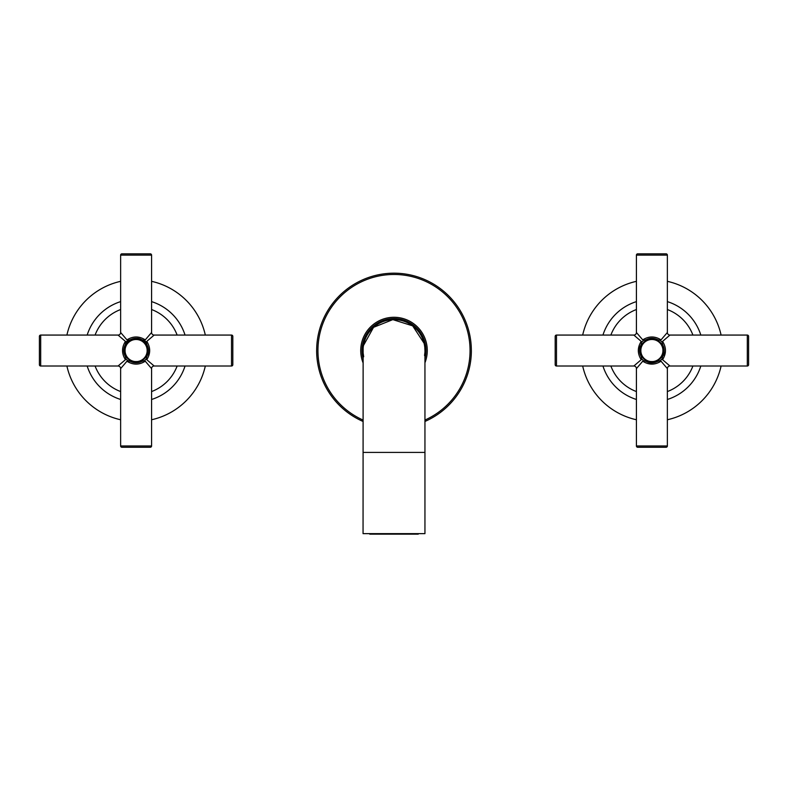 <?xml version="1.0" encoding="UTF-8"?>
<svg xmlns="http://www.w3.org/2000/svg" width="788" height="788" viewBox="0 0 788 788"><rect width="100%" height="100%" fill="white"/><g stroke="black" fill="none" stroke-linecap="round" stroke-linejoin="round"><path stroke-width="1.18" d="M640.289 350.542A11.603 11.603 0 0 0 651.893 362.155A11.603 11.603 0 0 0 663.496 350.542A11.603 11.603 0 0 0 651.893 338.939A11.603 11.603 0 0 0 640.289 350.542A11.603 11.603 0 0 1 651.893 338.939A11.603 11.603 0 0 1 663.496 350.542A11.603 11.603 0 0 1 651.893 362.155A11.603 11.603 0 0 1 640.289 350.542M640.841 350.542A11.052 11.052 0 0 0 651.893 361.603A11.052 11.052 0 0 0 662.944 350.542A11.052 11.052 0 0 0 651.893 339.49A11.052 11.052 0 0 0 640.841 350.542M640.831 345.292A12.253 12.253 0 0 1 640.871 345.203L640.871 355.89C639.117 352.364 639.117 348.798 640.871 345.203L640.871 345.203C641.816 342.81 641.816 341.746 640.851 341.992L641.915 341.992L633.838 335.067L556.476 335.067A1.29 1.29 0 0 0 555.185 336.358L555.185 364.726A1.29 1.29 0 0 0 556.476 366.016L556.476 335.067M656.04 339.017A12.253 12.253 0 0 1 657.241 339.52L646.544 339.52C644.16 340.475 643.087 340.465 643.333 339.51L643.333 340.564L641.915 341.992M647.145 339.254A12.253 12.253 0 0 1 647.736 339.017M648.337 338.82A12.253 12.253 0 0 1 653.656 338.426M654.296 338.535A12.253 12.253 0 0 1 655.449 338.82M643.333 339.51C649.046 336.141 654.739 336.141 660.442 339.51C660.699 340.465 659.625 340.475 657.241 339.52M660.442 339.51L660.442 340.564L661.871 341.992L662.925 341.992C661.969 341.746 661.959 342.81 662.915 345.203L662.915 345.203C664.56 350.67 664.56 354.236 662.915 355.89A12.253 12.253 0 0 0 662.935 355.851M663.437 354.639A12.253 12.253 0 0 0 663.614 354.098M663.91 352.906A12.253 12.253 0 0 0 664.008 348.779M664.008 348.739A12.253 12.253 0 0 0 663.91 348.178M663.762 347.508A12.253 12.253 0 0 0 663.437 346.444M660.442 361.584C654.749 364.952 649.046 364.952 643.333 361.584C643.087 360.618 644.16 360.618 646.544 361.564C649.755 363.307 653.321 363.307 657.241 361.564L657.241 361.564C659.625 360.618 660.699 360.618 660.442 361.584L660.442 360.52L661.871 359.101L662.925 359.101C661.969 359.348 661.959 358.274 662.915 355.89L662.915 355.89A12.253 12.253 0 0 0 662.915 355.89L662.915 345.203M646.544 361.564L657.241 361.564A12.253 12.253 0 0 1 656.926 361.712M656.04 362.066A12.253 12.253 0 0 1 655.449 362.273M655.439 362.273A12.253 12.253 0 0 1 654.926 362.411M654.247 362.569A12.253 12.253 0 0 1 653.735 362.657M653.656 362.667A12.253 12.253 0 0 1 648.928 362.431M648.849 362.411A12.253 12.253 0 0 1 647.844 362.106M647.736 362.066A12.253 12.253 0 0 1 647.135 361.84M643.333 361.584L643.333 360.52L641.915 359.101L640.851 359.101C641.816 359.348 641.816 358.284 640.871 355.89M640.349 346.444A12.253 12.253 0 0 0 640.171 346.986M639.876 348.178A12.253 12.253 0 0 0 639.777 348.729M639.698 349.35A12.253 12.253 0 0 0 639.974 353.379M640.023 353.585A12.253 12.253 0 0 0 640.349 354.639M640.851 341.992C637.482 347.695 637.482 353.398 640.851 359.101M660.442 360.52L667.367 368.597L667.367 445.969A1.29 1.29 0 0 1 666.077 447.259L637.709 447.259A1.29 1.29 0 0 1 636.418 445.969L636.418 368.597A2.581 2.581 -135 0 0 633.838 366.016L556.476 366.016M633.838 366.016L641.915 359.101M636.418 368.597L643.333 360.52M661.871 359.101L669.948 366.016L747.31 366.016A1.29 1.29 0 0 0 748.6 364.726L748.6 336.358A1.29 1.29 0 0 0 747.31 335.067L669.948 335.067L661.871 341.992M662.925 359.101C666.303 353.398 666.303 347.695 662.925 341.992M666.077 253.834L637.709 253.834L666.077 253.834A1.29 1.29 0 0 1 667.367 255.125L667.367 332.497L660.442 340.564M643.333 340.564L636.418 332.497L636.418 255.125L667.367 255.125M640.398 363.948L639.157 365.396M663.742 364.371L663.23 363.77M664.008 336.407L664.58 335.747M664.136 350.542L664.136 350.542A12.253 12.253 0 0 0 663.929 348.266M663.88 348.05A12.253 12.253 0 0 0 663.417 346.395M639.639 350.542L639.639 350.542A12.253 12.253 0 0 0 639.856 352.827M639.895 353.044A12.253 12.253 0 0 0 640.368 354.699M610.867 366.016A43.842 43.842 0 0 0 636.418 391.567M667.367 391.567A43.842 43.842 0 0 0 692.908 366.016M610.867 335.067A43.842 43.842 0 0 1 636.418 309.526M667.367 309.526A43.842 43.842 0 0 1 692.908 335.067M602.958 366.016A51.319 51.319 0 0 0 636.418 399.477M667.367 399.477A51.319 51.319 0 0 0 700.827 366.016M602.958 335.067A51.319 51.319 0 0 1 636.418 301.617M667.367 301.617A51.319 51.319 0 0 1 700.827 335.067M582.677 366.016A70.92 70.92 0 0 0 636.418 419.758M667.367 419.758A70.92 70.92 0 0 0 721.099 366.016M582.677 335.067A70.92 70.92 0 0 1 636.418 281.336M667.367 281.336A70.92 70.92 0 0 1 721.099 335.067M637.709 253.834A1.29 1.29 0 0 0 636.418 255.125M748.6 336.358L748.6 364.726M136.107 338.939A11.603 11.603 0 0 1 147.711 350.542A11.603 11.603 0 0 1 136.107 362.155A11.603 11.603 180 0 1 124.504 350.542A11.603 11.603 180 0 1 136.107 338.939M136.107 339.49A11.052 11.052 180 0 0 125.056 350.542A11.052 11.052 180 0 0 136.107 361.603A11.052 11.052 0 0 0 147.159 350.542A11.052 11.052 0 0 0 136.107 339.49M147.169 355.812A12.253 12.253 180 0 1 147.129 355.89L147.129 345.203C148.883 348.739 148.883 352.295 147.129 355.89L147.129 355.89C146.184 358.284 146.184 359.348 147.149 359.101L146.085 359.101L154.162 366.016L231.524 366.016A1.29 1.29 0 0 0 232.815 364.726L232.815 336.358A1.29 1.29 180 0 0 231.524 335.067L231.524 366.016M131.99 362.076A12.253 12.253 0 0 1 130.759 361.564L141.456 361.564C143.849 360.618 144.913 360.618 144.667 361.584L144.667 360.52L146.085 359.101M140.855 361.84A12.253 12.253 0 0 1 140.254 362.076M139.683 362.263A12.253 12.253 0 0 1 132.532 362.263M144.667 361.584C138.954 364.952 133.261 364.952 127.558 361.584C127.301 360.618 128.375 360.618 130.759 361.564M127.558 361.584L127.558 360.52L126.129 359.101L125.075 359.101C126.031 359.358 126.041 358.284 125.085 355.89L125.085 355.89C123.342 352.394 123.342 348.838 125.085 345.203A12.253 12.253 180 0 0 125.056 345.272M124.563 346.444A12.253 12.253 180 0 0 124.396 346.976M124.09 348.197A12.253 12.253 180 0 0 123.992 348.72M123.923 349.34A12.253 12.253 180 0 0 124.563 354.639M127.558 339.51C133.251 336.141 138.954 336.141 144.667 339.51C144.913 340.465 143.849 340.475 141.456 339.52C138.599 337.904 135.034 337.904 130.759 339.52L130.759 339.52C128.375 340.475 127.301 340.465 127.558 339.51L127.558 340.564L126.129 341.992L125.075 341.992C126.031 341.736 126.041 342.81 125.085 345.203L125.085 355.89M141.456 339.52L130.759 339.52A12.253 12.253 0 0 1 131.074 339.382M140.274 339.027A12.253 12.253 0 0 1 140.855 339.254M144.667 339.51L144.667 340.564L146.085 341.992L147.149 341.992C146.184 341.736 146.184 342.81 147.129 345.203A12.253 12.253 0 0 0 125.095 345.193M147.651 354.639A12.253 12.253 180 0 0 147.977 353.585M148.026 353.379A12.253 12.253 180 0 0 148.302 349.399M148.302 349.35A12.253 12.253 180 0 0 148.233 348.788M148.223 348.72A12.253 12.253 180 0 0 148.134 348.197M147.977 347.508A12.253 12.253 180 0 0 147.651 346.444M147.149 359.101C150.518 353.398 150.518 347.695 147.149 341.992M127.558 340.564L120.633 332.497L120.633 255.125A1.29 1.29 180 0 1 121.923 253.834L150.291 253.834A1.29 1.29 0 0 1 151.582 255.125L151.582 332.497A2.581 2.581 46.7 0 0 154.162 335.067L231.524 335.067M154.162 335.067L146.085 341.992M151.582 332.497L144.667 340.564M126.129 341.992L118.052 335.067L40.69 335.067A1.29 1.29 0 0 0 39.4 336.358L39.4 364.726A1.29 1.29 180 0 0 40.69 366.016L118.052 366.016L126.129 359.101M125.075 341.992C121.697 347.695 121.697 353.388 125.075 359.101M144.667 360.52L151.582 368.597L151.582 445.969A1.29 1.29 180 0 1 150.291 447.259L121.923 447.259A1.29 1.29 0 0 1 120.633 445.969L120.633 368.597L127.558 360.52M147.858 336.84L148.814 335.727M124.277 336.742L124.77 337.313M124.002 364.667L123.411 365.356M148.341 351.271A12.253 12.253 0 0 0 148.361 350.542L148.361 350.542A12.253 12.253 0 0 0 148.351 350M148.213 348.641A12.253 12.253 0 0 0 147.425 345.853M123.874 350A12.253 12.253 0 0 0 123.864 350.542M177.133 335.067A43.842 43.842 0 0 0 151.582 309.526M120.633 309.526A43.842 43.842 0 0 0 95.092 335.067M177.133 366.016A43.842 43.842 0 0 1 151.582 391.567M120.633 391.567A43.842 43.842 0 0 1 95.092 366.016M185.042 335.067A51.319 51.319 0 0 0 151.582 301.617M120.633 301.617A51.319 51.319 0 0 0 87.172 335.067M185.042 366.016A51.319 51.319 0 0 1 151.582 399.477M120.633 399.477A51.319 51.319 0 0 1 87.172 366.016M66.901 366.016A70.92 70.92 0 0 0 120.633 419.758M151.582 419.758A70.92 70.92 0 0 0 205.323 366.016M66.901 335.067A70.92 70.92 0 0 1 120.633 281.336M151.582 281.336A70.92 70.92 0 0 1 205.323 335.067M39.4 364.726L39.4 336.358M232.815 336.358L232.815 364.726M316.628 350.542A77.372 77.372 0 0 0 363.051 421.452A77.372 77.372 0 0 1 394 273.18A77.372 77.372 0 0 1 424.949 421.452A77.372 77.372 0 0 0 471.372 350.542M424.949 362.756A33.263 33.263 0 0 0 394 317.278A33.263 33.263 0 0 0 363.051 362.756M424.949 358.599A31.983 31.983 0 0 0 394 318.569A31.983 31.983 0 0 0 363.051 358.599M418.241 533.643L418.241 534.165L369.759 534.165L369.759 533.643M363.051 452.411L424.949 452.411L424.949 533.643L363.051 533.643L363.13 348.365M424.791 347.409L424.949 350.542A30.949 30.949 0 0 0 394 319.603A30.949 30.949 0 0 0 363.051 350.542M667.367 445.969L636.418 445.969M667.367 368.597A2.581 2.581 135 0 1 669.948 366.016M747.31 335.067L747.31 366.016M667.367 332.497A2.581 2.581 45 0 0 669.948 335.067M636.418 332.497A2.581 2.581 -45 0 1 633.838 335.067M639.216 345.371L639.728 349.123M147.711 350.542A11.603 11.603 180 0 0 136.107 338.939A11.603 11.603 180 0 0 124.504 350.542M120.633 255.125L151.582 255.125M120.633 332.497A2.581 2.581 -43.3 0 1 118.052 335.067M40.69 366.016L40.69 335.067M120.633 368.597A2.581 2.581 -136.7 0 0 118.052 366.016M151.582 445.969L120.633 445.969M151.582 368.597A2.581 2.581 133.7 0 1 154.162 366.016M148.784 355.723L148.272 351.97M150.291 447.259L121.923 447.259M424.949 420.043A76.081 76.081 0 0 0 394 274.47A76.081 76.081 0 0 0 363.051 420.043M424.949 452.411L424.949 350.552A30.949 30.949 0 0 0 394 319.603M363.465 345.518L373.532 327.335L392.838 319.623L412.666 325.858L424.072 343.243M424.87 352.728L424.535 355.546M363.682 356.767L363.169 353.182"/></g></svg>
